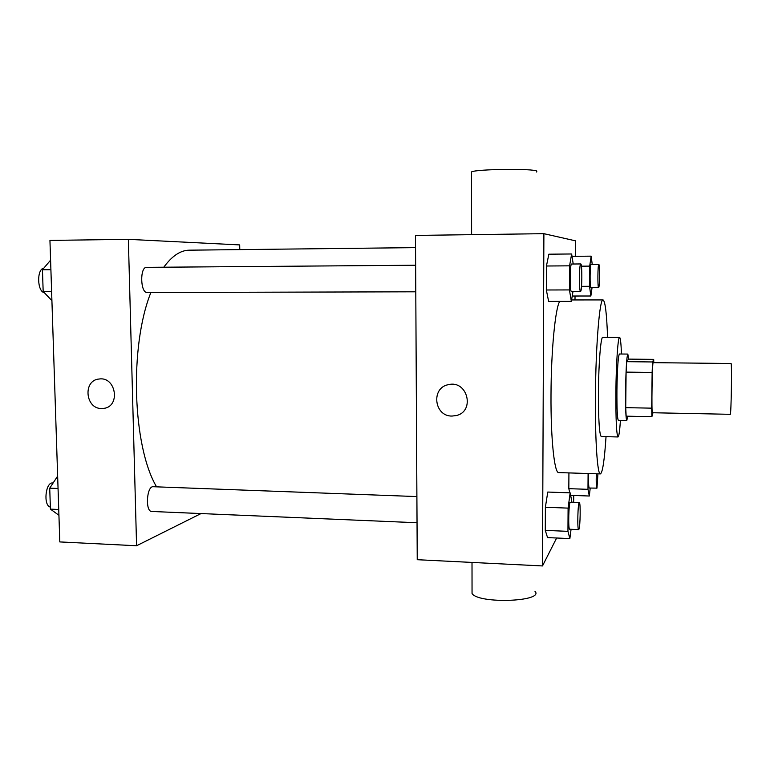 <?xml version="1.0" encoding="UTF-8"?>
<svg xmlns="http://www.w3.org/2000/svg" width="770" height="770" viewBox="0 0 770 770"><rect width="100%" height="100%" fill="white"/><g stroke="black" fill="none" stroke-linecap="round" stroke-linejoin="round"><path stroke-width="1.16" d="M730.239 414.308C731.211 415.781 732.039 362.054 731.019 363.498L653.172 362.66C652.2 361.217 651.381 414.154 652.402 412.739L730.239 414.308M653.692 359.378L652.565 361.958L652.132 372.439L626.097 372.112L626.713 361.679L628.532 359.118L653.692 359.378L653.788 362.67M652.132 372.439L651.69 408.158L651.882 416.705L652.989 412.749M626.097 372.112L625.731 407.657L651.69 408.158M625.731 407.657L626.145 416.166L651.882 416.705M628.638 359.118L627.819 354.075C626.693 356.404 625.943 368.561 625.577 390.525C625.471 409.072 625.875 419.072 626.799 420.545L627.704 416.195M626.799 420.545L618.368 420.362C617.319 418.89 616.837 408.899 616.924 390.39C617.29 368.455 618.118 356.327 619.388 353.998L627.819 354.075M626.713 361.679L652.565 361.958M621.467 354.017C621.063 343.305 620.437 337.761 619.581 337.385C618.002 336.49 616.115 363.267 615.885 392.055C615.769 419.9 616.491 434.877 618.041 436.965C618.907 436.619 619.706 431.094 620.437 420.401M619.581 337.385L602.775 337.289C600.831 336.394 598.627 363.084 598.434 391.766C598.386 419.525 599.329 434.453 601.245 436.552L618.041 436.965M607.568 337.318C606.721 313.592 605.22 301.128 603.054 299.915C599.724 298.134 595.768 344.604 595.441 395.674C595.027 440.257 597.424 474.917 600.379 473.906C602.573 472.77 604.46 460.354 606.038 436.667M600.379 473.906L558.712 472.588C554.438 473.531 550.714 439.121 551.002 394.914C551.128 350.543 555.324 307.865 559.723 301.397M573.217 264.004L571.648 253.975L548.856 254.196L546.44 266.006L546.334 289.992L548.635 301.407L571.35 301.388L573.005 291.397M575.286 256.294L575.382 240.808L543.889 233.676L542.494 565.94L556.643 537.999M573.669 502.435L573.717 495.457M574.997 299.944L575.026 296.026M571.995 502.377L570.156 492.848L547.768 492.049L545.381 507.247L545.275 530.376L547.557 537.604L569.867 538.586L571.071 529.298M568.828 488.661L568.924 472.905L568.828 488.661L569.829 492.838L568.828 488.661L587.982 489.325L589.31 496.015L590.224 488.074M543.889 233.676L415.482 235.428L417.234 559.703L542.494 565.94M452.019 416.06C433.991 416.493 430.786 387.483 448.583 384.634C467.563 379.899 475.36 411.392 456.254 415.559L452.019 416.06C434.001 416.493 430.786 387.474 448.583 384.634C467.563 379.899 475.36 411.392 456.264 415.559L452.019 416.06M472.039 590.215L472.048 593.487C478.363 604.19 545.016 601.697 534.948 591.206M536.469 172.008L536.873 171.171C534.409 168.389 476.563 169.034 471.538 171.893L471.538 172.903M156.57 486.842C132.536 446.456 129.216 346.288 150.891 292.504M163.798 267.209C172.018 255.938 180.526 250.26 189.343 250.173L415.55 247.622M147.301 292.513L147.205 292.513C140.304 293.206 139.697 266.747 146.647 267.344L415.646 265.236M417.032 522.743L151.786 511.472C145.058 511.829 146.627 485.803 153.259 486.717L416.897 496.573M239.778 249.605L239.691 244.908L128.359 239.345L136.579 545.747L201.037 513.561M136.579 545.747L59.8 541.926L49.944 240.413L128.359 239.345M101.611 408.524C85.258 408.928 82.727 380.274 99.041 379.023C115.981 376.203 120.842 406.512 103.786 408.379L101.611 408.524M101.621 408.524C85.258 408.928 82.727 380.274 99.051 379.023C115.981 376.203 120.842 406.512 103.786 408.379L101.621 408.524M57.654 476.072L49.723 488.161L50.425 509.134L58.934 515.284M49.723 488.161L58.058 488.478M50.425 509.134L58.741 509.49M50.358 507.074C43.11 505.669 45.459 481.991 52.706 482.954L53.12 482.973M50.589 260.173L42.446 269.769L43.168 291.455L51.917 300.675M42.446 269.769L50.907 269.712M43.168 291.455L51.619 291.426M44.333 292.687C37.162 291.618 36.623 269.019 43.774 268.21M588.097 473.521L587.982 489.325M597.924 473.829L596.971 488.132L589.214 488.036C588.578 486.775 588.386 481.943 588.655 473.54M570.753 495.351L589.31 496.015M596.817 488.296C596.23 487.035 596.067 482.203 596.327 473.781M592.255 264.582L591.168 256.15L589.685 266.112L589.531 286.315L590.86 295.998L592.053 287.595M598.627 287.576L590.908 287.595C589.714 288.211 589.916 264.004 591.1 264.591L598.829 264.534C599.926 264.014 599.724 287.864 598.637 287.566L598.627 287.576C597.52 288.192 597.732 263.946 598.829 264.534M572.023 256.333L591.168 256.15M581.398 266.179L589.685 266.112M581.523 286.344L589.531 286.315M572.235 296.026L590.86 295.998M570.156 492.848L568.096 508.123L567.952 531.348L569.867 538.586M578.655 529.616L569.656 529.231C568.019 529.866 568.741 501.52 570.339 502.31L579.319 502.646C580.686 502.05 580.31 526.767 578.915 529.327L578.655 529.616C577.144 530.251 577.837 501.857 579.319 502.646M547.768 492.049L545.381 507.247L568.096 508.123M545.381 507.247L545.275 530.376L567.952 531.348M545.275 530.376L547.557 537.604M571.648 253.975L569.579 265.833L569.434 289.924L571.35 301.388M571.417 291.397L571.388 291.397C569.704 292.138 569.906 263.321 571.581 264.023L580.753 263.946C582.303 263.35 582.11 291.666 580.57 291.368L580.541 291.368C578.982 292.119 579.194 263.244 580.753 263.946M548.856 254.196L546.44 266.006L569.579 265.833M546.44 266.006L546.334 289.992L569.434 289.924M546.334 289.992L548.635 301.407M571.59 299.954L603.054 299.915M472.01 562.427L472.048 593.487M471.615 234.658L471.538 171.893M147.205 292.513L415.79 291.801M571.388 291.397L580.541 291.368"/></g></svg>
